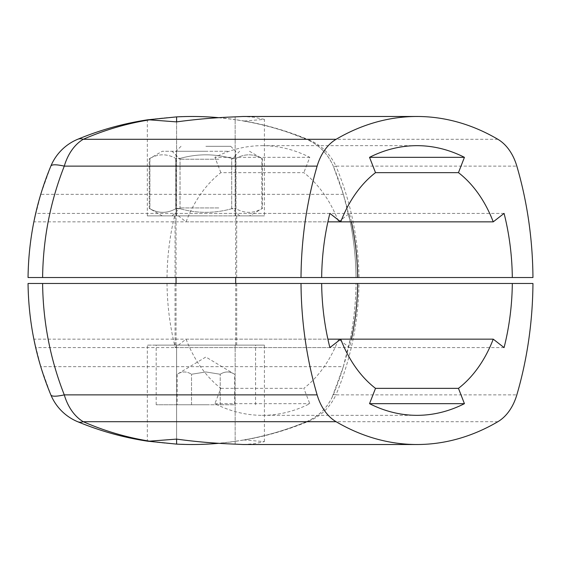 <?xml version="1.0" encoding="UTF-8"?>
<svg xmlns="http://www.w3.org/2000/svg" width="561" height="561" viewBox="0 0 561 561"><rect width="100%" height="100%" fill="white"/><g stroke="black" fill="none" stroke-linecap="round" stroke-linejoin="round"><path stroke-width="0.42" stroke-dasharray="2.81 2.1" d="M148.111 441.262L147.333 441.149L147.333 345.113L176.603 345.113L147.333 345.113M176.603 439.109L176.603 345.113L264.413 345.113L176.603 345.113L176.603 439.109M244.344 439.985L243.677 440.013C265.171 436.241 286.082 430.14 306.425 421.711A9.944 3.548 67.4 0 1 307.547 421.711C287.057 430.119 265.984 436.213 244.344 439.985L264.413 441.633L253.726 443.793L242.983 444.515M235.143 444.137L235.143 345.113L235.143 441.388L243.677 440.013M264.413 441.633L264.413 345.113M306.425 421.711C318.55 416.683 327.498 407.735 333.269 394.874A9.944 1.557 22.6 0 1 335.955 394.874C350.786 359.454 358.458 322.323 358.97 283.48L28.05 283.48C28.352 305.745 30.897 327.119 35.68 347.596L348.423 347.596C353.213 327.119 355.758 305.745 356.06 283.48C355.548 322.323 347.953 359.454 333.269 394.874C327.848 407.349 318.9 416.297 306.425 421.711C234.105 451.928 150.004 451.928 77.677 421.711C65.202 416.297 56.261 407.349 50.841 394.874L40.757 366.67L343.353 366.67L331.782 398.114M497.859 421.711L307.547 421.711C320.373 416.683 329.847 407.735 335.955 394.874L516.835 394.874M343.353 366.67L350.246 339.153L348.423 347.596M532.95 283.48L358.97 283.48M167.017 283.48L321.656 283.48L167.017 283.48A198.811 140.58 90 0 0 175.249 347.596L186.084 339.153L327.897 339.153M205.873 283.48L175.053 283.48L205.873 283.48M205.873 345.113L156.168 345.113L205.873 345.113M218.776 443.316A298.214 298.214 0 0 0 235.143 441.388M350.246 339.153L33.856 339.153L40.757 366.67M504.08 347.596L349.44 347.596A198.811 140.58 90 0 0 351.431 339.153M186.084 339.153A122.768 86.808 90 0 0 220.873 388.352L214.898 403.668A198.811 140.58 90 0 0 262.345 415.336A198.811 140.58 90 0 0 309.791 403.668L303.817 388.352A122.768 86.808 90 0 0 338.606 339.153L349.44 347.596M338.606 339.153L340.723 339.153M220.873 388.352L303.817 388.352M329.889 347.596L175.249 347.596M214.898 403.668L309.791 403.668M358.97 277.52L28.05 277.52C28.352 255.255 30.897 233.881 35.68 213.404L348.423 213.404C353.213 233.881 355.758 255.255 356.06 277.52L356.06 277.52C355.548 238.677 347.953 201.546 333.269 166.126A9.944 1.557 -22.6 0 0 335.955 166.126C350.786 201.546 358.458 238.677 358.97 277.52L532.95 277.52M167.017 277.52L321.656 277.52L167.017 277.52A198.811 140.58 -90 0 1 175.249 213.404L186.084 221.847L327.897 221.847M205.873 277.52L175.053 277.52L205.873 277.52M205.873 215.887L175.053 215.887L205.873 215.887M243.677 120.987C265.171 124.759 286.082 130.86 306.425 139.289A9.944 3.548 -67.4 0 0 307.547 139.289C287.057 130.881 265.984 124.787 244.344 121.015L235.143 119.612L235.143 215.887L264.413 215.887L176.603 215.887L235.143 215.887L235.143 116.863M147.333 215.887L176.603 215.887L147.333 215.887L147.333 119.851L148.111 119.738M244.344 121.015L264.413 119.367L264.413 215.887M264.413 119.367L253.726 117.207L242.983 116.485M176.603 121.891L176.603 215.887L176.603 121.891M218.776 117.684A298.214 298.214 0 0 1 235.143 119.612M343.353 194.33L333.269 166.126C327.848 153.651 318.9 144.703 306.425 139.289C234.105 109.072 150.004 109.072 77.677 139.289C65.202 144.703 56.261 153.651 50.841 166.126L40.757 194.33L343.353 194.33L350.246 221.847L348.423 213.404M350.246 221.847L33.856 221.847L40.757 194.33M497.859 139.289L307.547 139.289C320.373 144.317 329.847 153.265 335.955 166.126L516.835 166.126M291.005 133.378L306.425 139.289C318.55 144.317 327.498 153.265 333.269 166.126L331.782 162.886M329.889 213.404L175.249 213.404M186.084 221.847A122.768 86.808 -90 0 1 220.873 172.648L303.817 172.648A122.768 86.808 -90 0 1 338.606 221.847L340.723 221.847M220.873 172.648L214.898 157.332A198.811 140.58 -90 0 1 262.345 145.664A198.811 140.58 -90 0 1 309.791 157.332L303.817 172.648M309.791 157.332L214.898 157.332M338.606 221.847L349.44 213.404A198.811 140.58 -90 0 1 351.431 221.847M504.08 213.404L349.44 213.404M205.873 146.302L230.725 146.302L205.873 146.302M205.873 151.274L176.049 151.274L205.873 151.274M205.873 404.754L156.168 404.754L205.873 404.754M177.178 404.754L234.568 404.754L177.178 404.754L177.178 374.257C181.96 371.228 186.743 371.228 191.525 374.257C186.743 371.228 181.96 371.228 177.178 374.257L205.873 357.013L234.568 374.257C229.786 371.228 225.003 371.228 220.221 374.257L205.873 371.95L191.525 374.257L205.873 371.95L220.221 374.257C225.003 371.228 229.786 371.228 234.568 374.257L234.568 404.754M191.525 404.754L191.525 374.257L191.525 404.754M220.221 404.754L220.221 374.257L220.221 404.754M184.064 215.887L249.491 215.887L184.064 215.887M188.973 215.887L239.666 215.887L188.973 215.887M149.913 208.734C158.525 213.531 167.129 213.531 175.74 208.734C167.129 213.531 158.525 213.531 149.913 208.734L149.247 208.376L149.913 208.734L149.913 158.426L149.247 158.784L149.913 158.426C158.525 153.63 167.129 153.63 175.74 158.426L177.556 158.784L180.046 158.426L175.74 158.426C167.129 153.63 158.525 153.63 149.913 158.426L149.913 208.734M175.74 208.734L180.046 208.734L177.556 208.376L175.74 208.734L175.74 158.426L175.74 208.734M231.7 208.734C214.477 213.531 197.262 213.531 180.046 208.734C197.262 213.531 214.477 213.531 231.7 208.734L234.182 208.376L235.999 208.734L231.7 208.734L231.7 158.426C214.477 153.63 197.262 153.63 180.046 158.426C197.262 153.63 214.477 153.63 231.7 158.426L235.999 158.426L234.182 158.784L231.7 158.426L231.7 208.734M227.682 151.274L162.255 151.274L227.682 151.274M235.999 158.426C244.61 153.63 253.221 153.63 261.826 158.426L262.492 158.784L261.826 158.426C253.221 153.63 244.61 153.63 235.999 158.426L235.999 208.734C244.61 213.531 253.221 213.531 261.826 208.734L262.492 208.376L261.826 208.734C253.221 213.531 244.61 213.531 235.999 208.734L235.999 158.426M222.773 151.274L172.073 151.274L222.773 151.274M218.797 159.226L180.025 159.226L218.797 159.226M218.797 207.935L180.025 207.935L218.797 207.935M180.046 208.734L180.046 158.426L180.046 208.734M261.826 208.734L261.826 158.426L261.826 208.734M236.686 283.48L236.686 345.113M175.053 283.48L175.053 345.113M262.345 415.336L416.984 415.336M236.686 215.887L236.686 277.52M175.053 215.887L175.053 277.52M416.984 145.664L262.345 145.664M181.021 146.302L176.049 151.274L176.049 277.52M230.725 146.302L235.69 151.274L235.69 277.52M235.69 345.113L235.69 283.48M176.049 345.113L176.049 283.48M255.571 404.754L255.571 345.113M156.168 404.754L156.168 345.113M162.255 215.887L149.247 208.376L149.247 158.784L162.255 151.274M249.491 151.274L262.492 158.784L262.492 208.376L249.491 215.887M239.666 215.887L231.714 207.935L231.714 159.226L239.666 151.274M172.073 215.887L180.025 207.935L180.025 159.226L172.073 151.274"/><path stroke-width="0.84" d="M369.538 403.668A198.811 140.58 90 0 0 416.984 415.336A198.811 140.58 90 0 0 464.431 403.668L369.538 403.668L375.512 388.352A122.768 86.808 -90 0 1 340.723 339.153L493.245 339.153L504.08 347.596A198.811 140.58 90 0 0 512.312 283.48L532.95 283.48A298.214 210.873 -90 0 1 516.835 394.874A49.705 35.147 90 0 1 497.859 421.711A298.214 210.873 -90 0 1 416.984 444.515A298.214 210.873 -90 0 1 336.109 421.711L83.259 421.711A49.705 17.756 112.6 0 1 77.677 421.711C100.433 431.143 123.911 437.657 148.111 441.262L176.603 439.109A421.739 298.214 0 0 0 235.143 444.137L242.983 444.515L416.984 444.515M493.245 339.153A122.768 86.808 -90 0 1 458.456 388.352L464.431 403.668M336.109 421.711A49.705 35.147 90 0 1 317.126 394.874A298.214 210.873 -90 0 1 301.012 283.48L321.656 283.48A198.811 140.58 90 0 0 329.889 347.596L340.723 339.153L327.897 339.153M317.126 394.874L64.284 394.874A49.705 7.798 157.4 0 1 50.841 394.874C36.135 359.363 28.541 322.231 28.05 283.48L42.608 283.48C43.071 322.231 50.301 359.363 64.284 394.874A49.705 35.147 90 0 0 83.259 421.711C105.117 431.234 127.67 437.783 150.916 441.367M50.841 394.874A49.705 49.705 0 0 0 77.677 421.711M301.012 283.48L42.608 283.48M321.656 283.48L512.312 283.48M218.776 443.316A298.214 298.214 0 0 1 176.603 444.116L176.603 439.109M176.603 444.116L147.333 441.149M35.68 347.596L33.856 339.153M351.431 339.153A198.811 140.58 90 0 0 357.673 283.48M375.512 388.352L458.456 388.352M336.109 139.289A49.705 35.147 -90 0 0 317.126 166.126A298.214 210.873 90 0 0 301.012 277.52L42.608 277.52C43.071 238.769 50.301 201.637 64.284 166.126A49.705 35.147 -90 0 1 83.259 139.289A49.705 17.756 -112.6 0 0 77.677 139.289C100.433 129.857 123.911 123.343 148.111 119.738L176.603 121.891A421.739 298.214 180 0 1 235.143 116.863L242.983 116.485L416.984 116.485A298.214 210.873 90 0 0 336.109 139.289L83.259 139.289C105.117 129.766 127.67 123.217 150.916 119.633M369.538 157.332A198.811 140.58 -90 0 1 416.984 145.664A198.811 140.58 -90 0 1 464.431 157.332L369.538 157.332L375.512 172.648A122.768 86.808 90 0 0 340.723 221.847L329.889 213.404A198.811 140.58 -90 0 0 321.656 277.52L301.012 277.52M464.431 157.332L458.456 172.648A122.768 86.808 90 0 1 493.245 221.847L504.08 213.404A198.811 140.58 -90 0 1 512.312 277.52L532.95 277.52A298.214 210.873 90 0 0 516.835 166.126A49.705 35.147 -90 0 0 497.859 139.289A298.214 210.873 90 0 0 416.984 116.485M317.126 166.126L64.284 166.126A49.705 7.798 -157.4 0 0 50.841 166.126A49.705 49.705 0 0 1 77.677 139.289M42.608 277.52L28.05 277.52C28.541 238.769 36.135 201.637 50.841 166.126M321.656 277.52L512.312 277.52M218.776 117.684A298.214 298.214 0 0 0 176.603 116.884L176.603 121.891M176.603 116.884L147.333 119.851M35.68 213.404L33.856 221.847M327.897 221.847L493.245 221.847M375.512 172.648L458.456 172.648M351.431 221.847A198.811 140.58 -90 0 1 357.673 277.52M235.69 283.48L235.69 277.52M176.049 283.48L176.049 277.52"/></g></svg>

